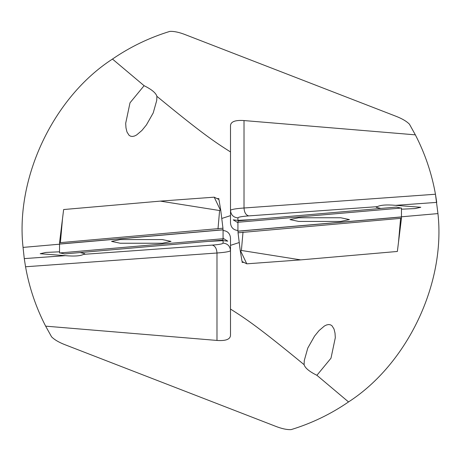 <?xml version="1.0" encoding="UTF-8"?>
<svg xmlns="http://www.w3.org/2000/svg" width="461" height="461" viewBox="0 0 461 461"><rect width="100%" height="100%" fill="white"/><g stroke="black" fill="none" stroke-linecap="round" stroke-linejoin="round"><path stroke-width="0.69" d="M300.699 259.883L246.791 263.825L242.042 261.479L240.216 250.438L240.694 251.084L241.397 250.467L300.699 259.883L397.365 251.458L401.45 218.33L400.597 218.358L398.5 242.296L401.45 218.33M240.694 251.084L246.791 263.825M401.364 208.147L396.397 207.087L238.804 220.819L237.951 221.159L238.032 222.265M401.468 216.906L401.468 208.02L237.934 222.271L237.934 231.157L401.468 216.906L401.277 218.768M238.043 232.788L240.216 250.438L238.043 232.788L400.597 218.358M238.13 232.989L237.934 231.157M298.676 221.424L289.969 219.592L298.676 217.759L340.725 217.759L349.438 219.592L340.725 221.424L298.676 221.424M160.301 201.117L214.209 197.175L218.958 199.521L220.784 210.562L220.306 209.916L219.603 210.533L160.301 201.117L63.635 209.542L59.55 242.67L60.403 242.642L62.5 218.704L59.55 242.67M220.306 209.916L214.209 197.175M59.636 252.853L64.603 253.913L222.196 240.181L223.049 239.841L222.968 238.735M59.532 244.094L59.532 252.98L223.066 238.729L223.066 229.843L59.532 244.094L59.723 242.232M222.957 228.212L220.784 210.562L222.957 228.212L60.403 242.642M222.87 228.011L223.066 229.843M162.324 239.576L171.031 241.408L162.324 243.241L120.275 243.241L111.562 241.408L120.275 239.576L162.324 239.576M395.636 205.341L436.728 202.391L435.455 194.237L437.95 213.593L401.468 216.797L401.468 209.196L415.148 208.562L420.795 207.271L395.636 205.341C386.652 204.557 380.55 204.995 377.329 206.661L376.199 207.271L380.769 208.447L252.726 219.609L237.934 220.346L233.243 219.874L237.934 222.732L237.934 230.5C233.45 230.027 230.973 227.538 230.5 223.038L230.5 151.946C214.884 142.028 202.811 134.116 156.89 96.32L156.728 100.44L153.219 112.928L146.425 124.919L141.913 130.457L136.589 134.987L134.393 136.064L132.221 136.479L130.417 136.139L128.982 135.194L126.977 131.973L125.986 127.893L125.686 123.323L130.008 102.803L144.103 85.7C151.698 89.474 155.956 93.013 156.89 96.32M65.364 255.659L24.272 258.609L23.05 247.407L59.532 244.203L59.532 251.804L45.852 252.438L40.205 253.729L65.364 255.659C74.348 256.443 80.45 256.005 83.671 254.339L84.801 253.729L80.231 252.553L208.274 241.391L223.066 240.654L227.757 241.126L223.066 238.268L223.066 230.5C227.55 230.973 230.027 233.462 230.5 237.962L230.5 309.054C246.116 318.972 258.189 326.884 304.11 364.68L304.272 360.56L307.781 348.072L314.575 336.081L319.087 330.543L324.411 326.013L326.607 324.936L328.779 324.521L330.583 324.861L332.018 325.806L334.023 329.027L335.014 333.107L335.314 337.677L330.992 358.197L316.897 375.3L348.533 401.934C330.819 414.099 311.694 423.325 291.15 429.606C286.944 429.836 281.642 428.69 275.246 426.154L65.635 344.966C59.204 342.529 54.507 339.809 51.557 336.807L45.645 326.152C35.946 307.366 29.25 287.572 25.545 266.763L24.272 258.609L25.545 266.763L216.981 253.003C225.734 252.346 230.246 251.516 230.5 250.507C230.027 246.041 227.55 243.569 223.066 243.103C222.859 243.909 219.257 244.572 212.25 245.102C215.103 245.874 216.676 248.508 216.981 253.003L216.981 340.437C225.734 341.048 230.246 339.354 230.5 335.36L230.5 309.054M218.958 199.521L219.592 203.353M242.042 261.479L241.408 257.647M167.522 32.12L169.85 31.394C174.056 31.164 179.358 32.31 185.754 34.846L395.365 116.034C401.796 118.471 406.493 121.191 409.443 124.193L415.355 134.848C425.054 153.634 431.75 173.428 435.455 194.237L244.019 207.997C235.266 208.654 230.754 209.484 230.5 210.493C230.973 214.959 233.45 217.431 237.934 217.897C238.141 217.091 241.743 216.428 248.75 215.898C245.897 215.126 244.324 212.492 244.019 207.997L244.019 120.563C235.266 119.952 230.754 121.646 230.5 125.64L230.5 151.946M51.557 336.807L45.645 326.152L216.981 340.437M316.897 375.3C309.302 371.526 305.044 367.987 304.11 364.68M293.478 428.88L291.15 429.606M409.443 124.193L415.355 134.848L244.019 120.563M437.95 213.593C445.712 283.377 407.512 363.838 348.533 401.934M144.103 85.7L112.467 59.066C130.181 46.901 149.306 37.675 169.85 31.394M23.05 247.407C15.288 177.623 53.488 97.162 112.467 59.066M217.177 198.639L218.958 198.587M221.758 218.474L230.5 215.633M243.823 262.361L242.042 262.413M239.242 242.526L230.5 245.367M243.01 232.09L241.397 250.467M237.945 231.238L401.462 216.987M217.99 228.91L219.603 210.533M223.055 229.762L59.538 244.013M237.934 220.346L237.934 217.897M248.75 215.898L377.329 206.661M223.066 240.654L223.066 243.103M212.25 245.102L83.671 254.339"/></g></svg>
